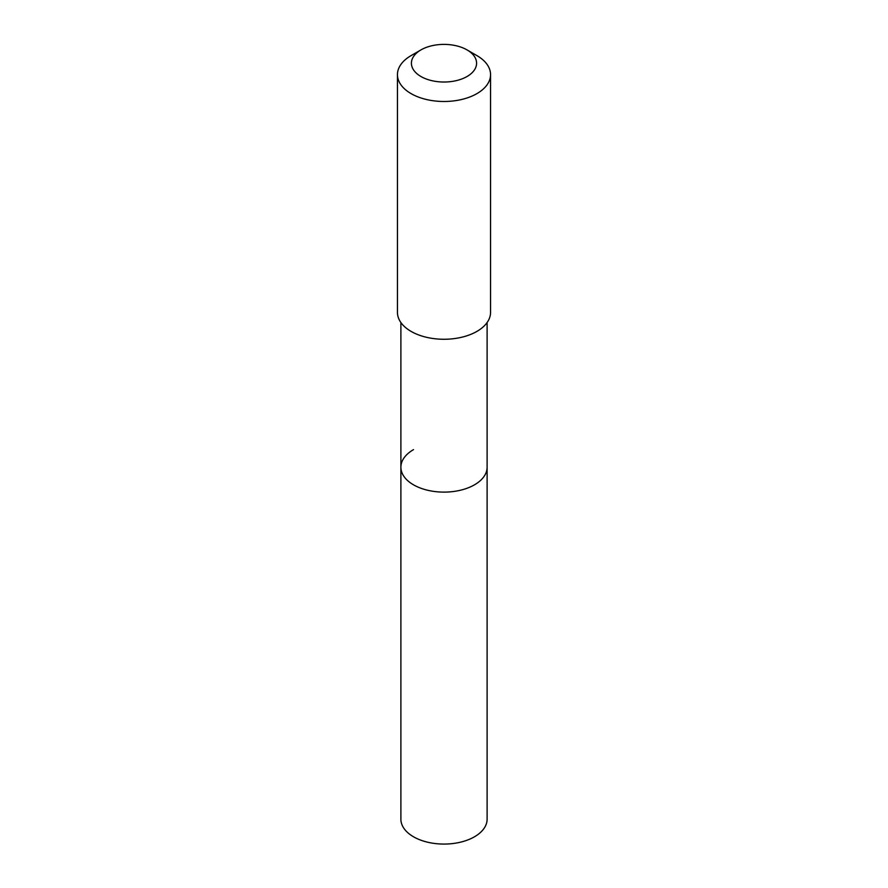 <?xml version="1.0" encoding="UTF-8"?>
<svg xmlns="http://www.w3.org/2000/svg" width="888" height="888" viewBox="0 0 888 888"><rect width="100%" height="100%" fill="white"/><g stroke="black" fill="none" stroke-linecap="round" stroke-linejoin="round"><path stroke-width="1.33" d="M400.888 322.533L400.888 819.191A43.112 24.886 0 0 0 427.505 842.179A43.112 24.886 0 0 0 474.481 836.785A43.112 24.886 0 0 0 487.112 819.191L487.112 467.232A43.112 24.886 180 0 1 474.481 484.826A43.112 24.886 180 0 1 427.505 490.22A43.112 24.886 180 0 1 400.888 467.232A43.112 24.886 180 0 1 413.519 449.628M400.888 467.232A43.112 24.886 0 0 0 427.505 490.22A43.112 24.886 0 0 0 474.481 484.826A43.112 24.886 0 0 0 487.112 467.232L487.112 322.533M397.447 74.614L397.447 312.387A46.553 26.873 0 0 0 426.185 337.218A46.553 26.873 0 0 0 476.923 331.391A46.553 26.873 0 0 0 490.553 312.387L490.553 74.614A46.553 26.873 180 0 1 476.923 93.617A46.553 26.873 180 0 1 426.185 99.445A46.553 26.873 180 0 1 397.447 74.614A46.553 26.873 180 0 1 411.077 55.611L420.956 49.906A32.59 18.815 180 0 1 467.044 49.906A32.59 18.815 180 0 1 467.044 76.512A32.59 18.815 180 0 1 420.956 76.512A32.59 18.815 180 0 1 420.956 49.906L411.077 55.611M467.044 49.906L476.923 55.611A46.553 26.873 180 0 1 490.553 74.614"/></g></svg>
